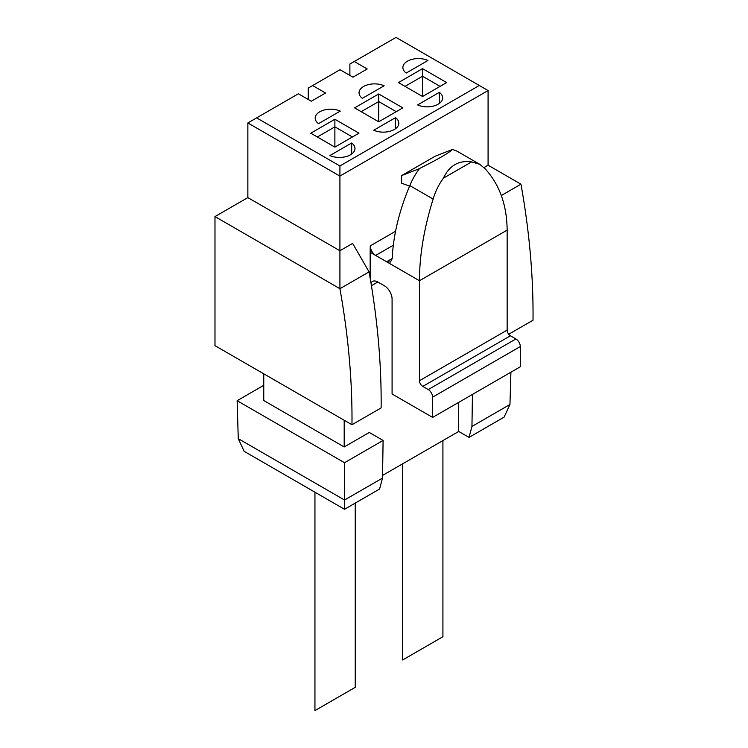 <?xml version="1.0" encoding="UTF-8"?>
<svg xmlns="http://www.w3.org/2000/svg" width="748" height="748" viewBox="0 0 748 748"><rect width="100%" height="100%" fill="white"/><g stroke="black" fill="none" stroke-linecap="round" stroke-linejoin="round"><path stroke-width="1.12" d="M355.244 503.086L355.244 687.337L314.945 710.6L314.945 492.203M442.919 440.572L442.919 636.716L437.01 640.129L402.62 659.979L402.62 463.844M334.88 119.269L310.766 133.191L334.88 147.113L358.984 133.191L334.88 119.269L334.88 126.861L352.411 136.987M378.712 93.968L354.599 107.88L378.712 121.802L402.826 107.88L378.712 93.968L378.712 101.56L396.244 111.676M422.545 68.657L398.441 82.579L422.545 96.492L446.659 82.579L422.545 68.657L422.545 76.249L440.086 86.375M298.387 93.771L311.318 101.242L325.558 93.014L312.627 85.553L340.031 69.732L352.963 77.194L367.203 68.975L354.272 61.504L396.029 37.4L479.318 85.487L339.919 165.963L256.629 117.885L298.387 93.771M427.95 60.476A15.502 8.948 0 0 0 411.606 59.475A15.502 8.948 0 0 0 402.882 67.516A15.502 8.948 0 0 0 406.192 73.042L427.95 60.476M395.514 117.67L373.748 130.236A15.502 8.948 0 0 0 390.091 131.237A15.502 8.948 0 0 0 398.815 123.196A15.502 8.948 0 0 0 395.514 117.67L395.514 128.721M351.672 142.98L329.915 155.547A15.502 8.948 0 0 0 346.259 156.547A15.502 8.948 0 0 0 354.982 148.506A15.502 8.948 0 0 0 351.672 142.98L351.672 154.023M439.347 92.369L417.59 104.926A15.502 8.948 0 0 0 433.934 105.936A15.502 8.948 0 0 0 442.648 97.885A15.502 8.948 0 0 0 439.347 92.369L439.347 103.411M384.117 85.786A15.502 8.948 0 0 0 367.764 84.776A15.502 8.948 0 0 0 359.049 92.827A15.502 8.948 0 0 0 362.35 98.343L384.117 85.786M340.275 111.097A15.502 8.948 0 0 0 323.931 110.087A15.502 8.948 0 0 0 315.217 118.137A15.502 8.948 0 0 0 318.517 123.654L340.275 111.097M354.272 61.504L349.886 64.038L349.886 75.426M339.919 165.963L339.919 288.709A669.217 386.37 60 0 1 351.971 424.742L214.985 345.66L214.985 216.583L247.859 197.603L247.859 122.943L256.629 117.885M312.627 85.553L308.251 88.077L308.251 99.465M435.149 156.229L452.344 149.497C449.09 152.844 437.917 159.305 418.815 168.861L401.62 175.593L435.149 156.229M401.62 175.593L401.62 183.185L409.605 186.168M418.815 168.861L419.151 169.057A43.085 24.871 120 0 0 409.839 185.616A154.986 89.48 120 0 0 392.223 258.518L390.447 262.052L386.604 261.763L375.646 255.433C372.345 253.114 370.559 249.926 370.297 245.858A154.986 89.48 120 0 0 370.166 252.272L370.166 278.144M371.419 285.708L377.834 282.005A10.846 6.265 -120 0 0 372.411 281.472A10.846 6.265 -120 0 0 370.971 282.95M377.834 282.005L384.407 285.801A10.846 6.265 -120 0 1 392.083 299.088L392.083 394L432.634 417.412L432.634 397.16A6.199 3.581 -120 0 0 428.249 389.568L422.77 386.407L510.435 335.787A4.647 2.683 -120 0 1 507.153 330.092L507.153 230.122C506.864 205.036 499.58 184.653 485.293 168.954L479.926 164.401L471.605 161.886C458.805 160.091 449.417 165.514 443.424 178.155C438.842 184.401 435.411 191.366 433.139 199.062L409.839 185.616M479.674 164.251L457.458 151.433A43.085 24.871 120 0 0 452.69 149.694L452.344 149.497M344.519 509.276L379.582 489.033L382.518 478.075L344.519 500.01L344.519 509.276L244.147 451.325L238.266 438.665L237.125 400.704L263.754 385.332M382.565 475.419L458.711 431.456L469.015 437.402L504.077 417.16L509.949 404.5L510.921 372.205M469.015 437.402L471.951 426.444L509.949 404.5M238.266 438.665L344.519 500.01L344.519 462.713L383.098 440.441L382.518 478.075M471.951 426.444L472.437 394.43M344.192 420.254L344.192 446.958L369.288 432.466L383.098 440.441M344.192 446.958L263.754 400.517L263.754 373.813M344.519 462.713L237.125 400.704M508.724 334.244L533.015 320.228A669.217 386.37 -120 0 0 520.963 184.186L488.079 165.205L488.079 90.545L479.318 85.487M351.971 424.742L381.125 407.912A669.217 386.37 60 0 0 369.073 271.879L339.919 288.709L214.985 216.583M501.3 195.546L520.963 184.186M484.021 167.552L488.079 165.205M247.859 197.603L339.919 250.748L352.626 243.409L369.073 271.879M247.859 122.943L339.919 176.089L488.079 90.545M458.711 431.456L458.711 402.349M433.139 199.062C424.032 228.262 419.478 255.489 419.478 280.743L419.478 380.713A4.647 2.683 -120 0 0 422.77 386.407M432.634 417.412L520.299 366.791L520.299 346.548A6.199 3.581 -120 0 0 515.914 338.956L510.435 335.787M334.88 147.113L334.88 126.861L317.339 136.987M378.712 121.802L378.712 101.56L361.181 111.676M422.545 96.492L422.545 76.249L405.014 86.375M507.153 230.122L419.478 280.743L386.604 261.763L392.223 258.518M370.166 252.272L375.646 255.433L393.326 245.222M370.297 245.858L395.561 231.282M443.424 178.155L471.605 161.886M432.634 397.16L520.299 346.548M428.249 389.568L515.914 338.956M419.478 380.713L507.153 330.092"/></g></svg>
